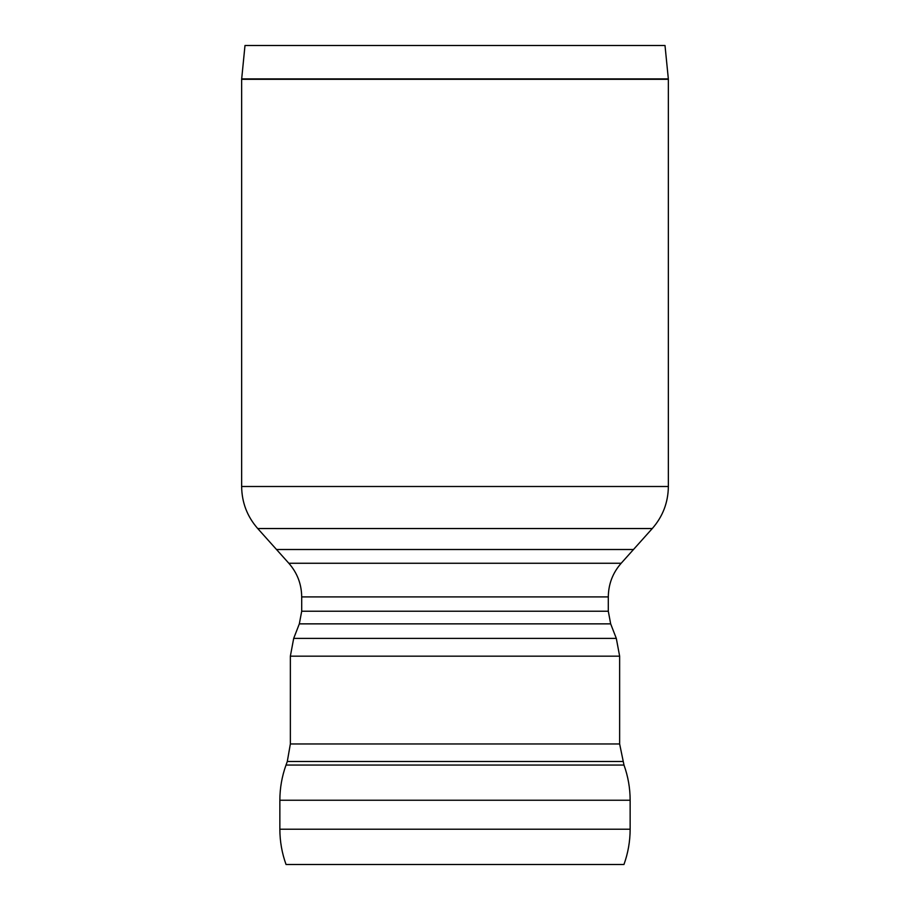 <?xml version="1.0" encoding="UTF-8"?>
<svg xmlns="http://www.w3.org/2000/svg" width="910" height="910" viewBox="0 0 910 910"><rect width="100%" height="100%" fill="white"/><g stroke="black" fill="none" stroke-linecap="round" stroke-linejoin="round"><path stroke-width="1.36" d="M241.639 79.306L241.639 486.497L668.361 486.497L668.361 79.306L241.639 79.306L244.995 45.5L665.005 45.5L668.338 78.897L241.662 78.897M301.699 596.903C301.551 584.106 297.263 572.89 288.834 563.267L276.504 549.503L633.496 549.503L652.277 528.539L257.723 528.539L276.504 549.503L633.496 549.503L621.166 563.267C612.737 572.89 608.449 584.106 608.301 596.903L301.699 596.903L301.699 611.236L608.301 611.236L610.667 623.862L616.309 638.388L619.642 656.178L290.358 656.178L290.358 743.959L619.642 743.959L623.987 765.048L286.013 765.048L287.298 761.488L622.702 761.488M610.667 623.862L299.333 623.862L293.691 638.388L616.309 638.388M630.141 800.243L279.859 800.243L279.859 829.215C279.882 841.34 281.941 853.102 286.047 864.5L623.953 864.5C628.059 853.102 630.118 841.34 630.141 829.215L630.141 800.243C630.13 788.151 628.071 776.423 623.987 765.048M288.834 563.267L621.166 563.267M279.859 829.215L630.141 829.215M241.639 486.497C241.832 502.491 247.19 516.505 257.723 528.539M668.361 486.497C668.167 502.491 662.81 516.505 652.277 528.539M299.333 623.862L301.699 611.236M608.301 611.236L608.301 596.903M279.859 800.243C279.87 788.151 281.929 776.423 286.013 765.048M287.298 761.488L290.358 743.959M619.642 743.959L619.642 656.178M293.691 638.388L290.358 656.178"/></g></svg>
